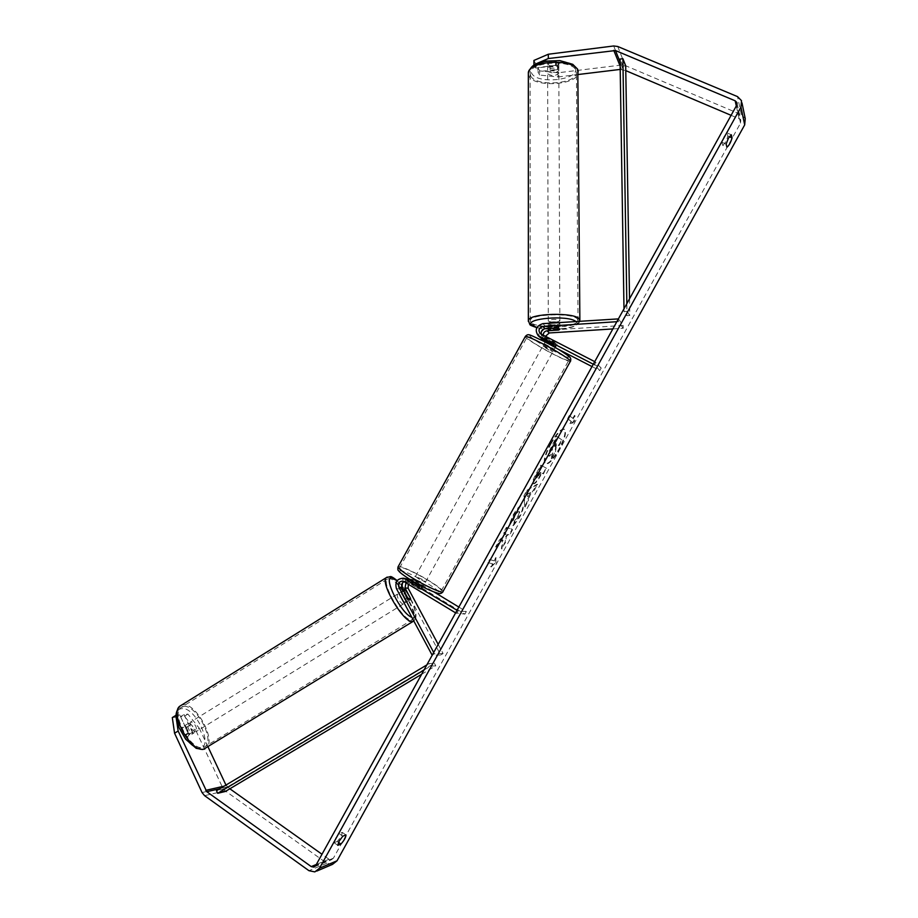 <?xml version="1.0" encoding="UTF-8"?>
<svg xmlns="http://www.w3.org/2000/svg" width="918" height="918" viewBox="0 0 918 918"><rect width="100%" height="100%" fill="white"/><g stroke="black" fill="none" stroke-linecap="round" stroke-linejoin="round"><path stroke-width="0.69" stroke-dasharray="4.59 3.44" d="M407.443 597.652L405.056 599.11L407.615 601.267L408.017 599.397L401.935 587.325M406.869 578.673C400.374 578.937 397.976 582.379 399.651 589L405.056 599.11M438.184 644.379L443.096 653.536L440.686 654.982L405.779 589.712C404.104 583.182 406.479 579.786 412.893 579.522L434.203 592.099M440.686 654.982L432.183 655.245M408.292 584.043L412.262 582.322L413.352 582.758L464.921 614.119L455.626 612.88M406.043 582.666L409.176 581.897L420.605 588.633L421.396 589.494L417.736 588.277L407.328 581.943L404.299 581.599M457.061 610.309L458.105 610.94L456.682 613.522M458.851 607.062L466.321 611.595L464.921 614.119M466.321 611.595L458.105 610.94M409.095 578.971L422.693 586.786M402.509 582.838L407.81 578.971M443.096 653.536L434.398 653.777L432.286 655.039M410.3 599.741L410.472 598.318M434.398 653.777L433.709 652.48M420.605 588.633L422.005 586.12M417.736 588.277L419.136 585.753M410.3 597.997L408.017 599.397M193.388 733.23L194.008 732.954C194.891 728.559 193.124 725.346 188.729 723.281L188.087 723.568C187.215 727.963 188.982 731.187 193.388 733.23M185.126 735.593L187.697 736.741L188.924 735.031L185.62 727.94L182.407 727.079L181.81 728.467L185.126 735.593L189.074 733.161L185.746 726.035L181.81 728.467M185.62 727.94L189.533 725.518L192.849 732.61L188.924 735.031M403.151 601.21L405.664 602.575C405.492 598.697 403.564 595.403 399.915 592.695L399.307 594.015M403.966 591.146L401.212 592.844L405.033 600.028L407.89 598.272L409.99 599.81M406.743 591.33L403.909 593.074L407.718 600.211L410.553 598.467M192.849 732.61L189.533 725.518M185.746 726.035L189.074 733.161M401.212 592.844L405.033 600.028M407.718 600.211L403.909 593.074M397.551 594.153L397.127 594.302C397.299 598.215 399.227 601.508 402.887 604.182L403.3 604.033C403.14 600.142 401.223 596.849 397.551 594.153M190.921 721.927L190.278 722.214C189.418 726.608 191.185 729.833 195.58 731.875L196.2 731.6C197.072 727.217 195.304 723.992 190.921 721.927M183.669 706.447L180.857 707.64C171 714.342 191.093 750.844 202.912 747.55L205.345 746.426C214.996 739.483 195.729 704.106 183.669 706.447M411.298 619.971L412.893 619.363C418.815 614.67 397.838 578.581 389.255 578.558L387.373 579.155C381.234 583.561 403.071 620.912 411.298 619.971M550.926 443.945C556.905 433.778 561.472 428.913 564.616 429.372C566.739 431.999 564.995 438.701 559.372 449.464C553.451 459.585 548.884 464.439 545.671 464.026C543.548 461.49 545.303 454.8 550.926 443.945M550.421 443.669C556.4 433.503 560.967 428.649 564.122 429.108C566.245 431.735 564.501 438.437 558.878 449.2C552.969 459.31 548.39 464.164 545.177 463.751C543.043 461.215 544.799 454.525 550.421 443.669M731.107 115.335L739.105 118.732L740.757 120.407L740.539 123.104L333.395 858.204L331.432 859.741L329.011 859.237L321.988 854.256M502.479 539.841L495.605 546.899L499.358 540.128L505.669 533.783L503.282 533.037L506.438 527.334L512.21 529.238L509.1 534.85L507.62 534.391L505.818 536.25L505.141 541.999L501.412 548.735L502.479 539.841L495.605 546.899M527.85 498.841L537.168 484.176L526.978 490.235L523.948 495.709L524.683 506.725L532.211 490.958M722.718 145.354C724.83 143.816 726.54 140.729 727.859 136.082L727.067 132.938L724.176 136.403L721.904 142.267L722.718 145.354L726.918 147.178M337.227 841.462L334.049 842.69L335.357 838.582L339.109 833.555L342.253 832.385C342.15 834.818 340.475 837.847 337.227 841.462L338.501 842.357M490.66 566.727L495.513 562.677L495.72 557.605L494.033 560.646L489.489 559.613L487.779 562.688L492.346 563.686L491.153 567.014L495.513 562.677M572.809 418.39L574.507 415.338L573.784 421.351L569.435 424.495L571.122 421.442L567.542 418.654L569.252 415.556L573.314 418.654L569.252 415.556M533.163 483.499L533.163 483.499C534.655 483.729 536.915 481.124 539.945 475.685L541.494 472.885L542.974 473.688L546.084 468.065L540.886 465.128L535.986 473.975C533.025 479.403 532.073 482.57 533.117 483.476L533.633 483.763C535.148 484.004 537.409 481.399 540.438 475.96L541.494 472.885M512.852 525.578L519.095 517.041C522.422 510.787 523.432 506.931 522.135 505.462L522.021 505.405C519.967 505.187 516.983 508.411 513.082 515.078L509.456 524.235L512.76 520.288L514.573 515.56C516.352 512.531 517.752 511.096 518.773 511.246L518.854 511.28C519.565 511.923 519.152 513.724 517.591 516.685L514.367 521.034L513.346 525.853L519.588 517.316C522.904 511.074 523.926 507.206 522.629 505.749L522.514 505.692C520.46 505.462 517.477 508.687 513.587 515.365L509.456 524.235M334.049 842.69L337.778 845.317M721.904 142.267L726.127 144.092M557.949 72.797L539.669 70.881L539.692 75.058L557.983 76.963L557.949 72.797L621.383 65.052L625.284 65.568L741.365 114.67L745.244 118.629M620.201 69.424L625.778 70.629M557.983 76.963L578.237 74.507M332.523 864.366L326.808 863.218L225.174 790.811L222.695 787.793L195.798 730.372L199.275 728.238L187.903 714.089L184.048 714.502L180.548 716.66L184.426 716.235L195.798 730.372M229.856 788.78L225.954 785.051M184.048 714.502L192.378 732.312L191.805 734.32L188.156 732.885L179.802 714.961L176.279 717.13L172.309 717.578M176.279 717.13L184.61 735.054L188.282 736.477L188.856 734.457L180.548 716.66M179.802 714.961L176.222 715.351M187.903 714.089L184.426 716.235M208.019 746.873L199.275 728.238M539.692 75.058L537.845 71.742L557.478 69.332L558.729 67.221L555.574 65.648L535.825 68.093L534.173 65.121M535.825 68.093L535.802 63.858L555.539 61.391L558.695 62.986L557.444 65.109L537.833 67.542L537.845 71.742M557.478 69.332L557.444 65.109M535.802 63.858L533.92 60.439M539.669 70.881L537.833 67.542M555.574 65.648L555.539 61.391M727.859 136.082L729.328 136.725M727.067 132.938L731.302 134.762M188.156 732.885L184.61 735.054M192.378 732.312L188.856 734.457M342.253 832.385L345.971 834.978M339.109 833.555L342.839 836.172M551.798 458.816L555.401 452.299L556.17 447.215L557.547 444.737L559.051 445.723L562.172 440.089L557.226 436.658L548.631 453.538L548.861 456.131C549.721 456.418 551.018 455.328 552.739 452.861L551.798 458.816L554.908 452.035L555.677 446.951L557.054 444.461L558.557 445.459L561.678 439.814L556.721 436.394L548.138 453.262L548.367 455.856C549.228 456.154 550.525 455.064 552.246 452.585L551.305 458.541M495.995 562.963L495.72 557.605M496.202 557.88L494.033 560.646M494.515 560.921L489.489 559.613M492.346 563.686L487.779 562.688M488.273 562.986L489.982 559.9M492.828 563.973L491.153 567.014M569.757 415.82L567.542 418.654M573.314 418.654L575.001 415.602L574.278 421.614L569.929 424.759L571.122 421.442M571.616 421.706L568.047 418.918M532.704 491.233L533.955 489.982M534.448 490.258L537.168 484.176M537.661 484.452L526.978 490.235M527.471 490.51L523.948 495.709M524.442 495.984L524.683 506.725M525.176 507L527.999 500.735M528.493 501.01L528.343 499.117M530.593 492.438L528.068 496.982L527.781 494.022L530.593 492.438L527.575 496.707L527.288 493.746L530.099 492.151M541.987 473.16L542.974 473.688M543.467 473.963L546.084 468.065M546.577 468.341L540.886 465.128M541.379 465.403L536.491 474.25C533.53 479.678 532.566 482.845 533.61 483.752M536.858 478.117L539.451 471.795L540.851 472.552L536.869 478.129L537.478 474.193L538.958 471.519L540.346 472.277L536.376 477.853M496.099 547.185L499.851 540.415L506.151 534.069L503.775 533.324L506.931 527.62L512.703 529.514L509.593 535.137L508.102 534.666L506.311 536.537L505.634 542.286L501.412 548.735M501.894 549.021L502.961 540.128M509.949 524.522L512.76 520.288M513.254 520.563L515.067 515.847C516.845 512.806 518.245 511.372 519.267 511.521L519.347 511.567C520.058 512.198 519.634 514 518.085 516.972L514.367 521.034M514.849 521.309L513.346 525.853M552.085 450.428L552.693 446.676L554.759 442.935L555.975 443.738L551.615 450.164L554.759 442.935M555.264 443.21L556.469 444.014L554.392 447.766L551.615 450.164M559.911 329.172L558.821 329.964M540.507 337.973C536.766 332.236 538.281 328.208 545.051 325.89L556.503 325.156L559.877 326.429L558.465 327.244L547.094 327.978L543.972 328.954M558.488 329.987L558.465 327.244M612.845 328.942L623.219 328.277L623.184 325.442L618.399 318.89M623.184 325.442L549.228 330.17C542.538 332.442 541.046 336.413 544.741 342.081L557.869 349.024M545.418 336.378L547.335 340.383L601.21 368.038L594.738 361.646M543.204 335.242L544.454 337.778L555.987 343.814L554.002 341.817L543.123 336.24L541.379 334.313M593.292 364.239L594.394 364.802L595.828 362.208M592.007 366.569L599.798 370.574L594.394 364.802M599.798 370.574L601.21 368.038M545.281 341.565L554.587 346.338L555.987 343.814M541.356 331.559L541.368 338.593M623.219 328.277L618.307 321.598L618.273 319.12M618.307 321.598L616.85 321.702M554.002 341.817L552.59 344.365M556.515 327.99L556.503 325.156M420.914 581.943L414.075 578.937L417.323 581.438L424.185 584.456L420.914 581.943M420.972 588.943L422.636 585.925L419.813 583.951L415.911 581.84L414.248 584.846L411.287 583.986L418.447 588.633L421.396 589.494L414.248 584.846M413.054 582.058L411.689 584.514M418.447 588.633L419.847 586.097M550.479 347.601L544.179 343.561L554.277 349.184L550.479 347.601M546.244 341.106L547.621 338.616L557.088 344.112L549.4 340.371L547.621 338.616M549.4 340.371L547.713 343.401L551.603 345.581L554.747 347.015L556.423 343.975M554.69 342.23L553.279 344.789M554.747 347.015L547.713 343.401M545.935 341.668L552.992 345.294M413.364 581.484L420.134 585.592M422.636 585.925L415.911 581.84M422.303 579.43L415.464 576.412L418.723 578.914L425.573 581.932L422.303 579.43M549.09 350.125L542.767 346.109L546.543 347.692L552.877 351.72L549.09 350.125M542.481 343.802C556.331 350.883 571.019 360.269 568.712 360.499C567.049 360.59 561.816 358.376 552.98 353.855C539.44 346.924 524.809 337.617 526.989 337.285C528.527 337.147 533.679 339.327 542.481 343.802M412.985 578.076C426.204 586.177 442.155 593.177 441.397 590.618C440.766 588.863 436.234 585.397 427.799 580.233C414.856 572.327 399.02 565.316 399.628 567.829C400.156 569.493 404.608 572.912 412.985 578.076M558.729 69.86L558.832 70.548C555.597 73.463 551.902 73.681 547.748 71.202L547.621 70.502C550.88 67.576 554.575 67.37 558.729 69.86M550.146 65.844L547.736 64.375L548.436 62.504L556.285 61.517L558.81 63.709L557.96 64.88L550.146 65.844L550.157 70.571L557.972 69.607L557.96 64.88M556.285 61.517L556.308 66.268L548.448 67.243L548.436 62.504M558.477 322.62L559.877 323.652C556.526 325.362 552.705 325.465 548.413 323.985L548.494 323.274M550.926 330.469L550.915 327.106L558.993 326.579L559.016 329.952M559.785 328.885L557.295 328.024L557.283 324.628L549.159 325.156L549.159 328.46M557.972 69.607L550.157 70.571M548.448 67.243L556.308 66.268M549.159 325.156L557.283 324.628M558.993 326.579L550.915 327.106M559.75 320.439L559.865 320.841C556.515 322.562 552.693 322.677 548.402 321.185L548.287 320.761C551.649 319.039 555.47 318.936 559.75 320.439M558.729 72.499L558.844 73.188C555.608 76.091 551.913 76.309 547.759 73.842L547.633 73.13C550.892 70.227 554.587 70.009 558.729 72.499M530.684 75.919L530.111 72.878C530.57 61.586 572.144 59.257 576.022 70.388L576.435 73.084C575.655 84.33 535.504 86.751 530.684 75.919M530.776 322.344L530.191 320.531C530.661 313.795 573.624 312.602 577.606 319.257L578.019 320.875C577.17 327.565 535.756 328.816 530.776 322.344M629.541 298.786L629.817 315.459L626.971 311.328L626.845 303.64M625.697 65.786L622.874 66.13L626.914 315.654L624.033 311.523L626.971 311.328M626.914 315.654L629.817 315.459M623.988 308.792L624.033 311.523M622.874 66.13L620.04 59.05M421.637 674.282L435.775 665.848L430.496 666.147L423.99 670.037M225.335 791.477L224.141 788.929L434.409 663.289L429.119 663.553L430.496 666.147M434.409 663.289L435.775 665.848M426.813 664.93L429.119 663.553M224.141 788.929L216.487 790.719M405.779 589.712L402.646 589.345M399.651 589L396.438 588.622M407.328 581.943L404.161 581.519M413.352 582.758L410.266 582.345M414.729 580.268L411.654 579.832M181.282 705.288L182.934 704.863C195.936 702.385 216.671 740.459 206.263 747.952L204.921 748.79M181.902 708.685C167.397 709.063 186.985 751.326 200.285 747.986C214.032 746.414 195.075 706.252 181.902 708.685M413.731 621.073L413.869 620.935C420.237 615.875 397.666 577.032 388.406 576.974L387.201 577.078M401.809 585.787C412.067 597.825 419.549 618.365 413.192 617.596L411.689 617.24M397.046 580.796L401.545 585.466M740.539 123.104L736.649 105.318M333.395 858.204L315.758 865.513M222.695 787.793L202.052 792.555M226.241 785.67L224.118 786.152M227.308 786.967L219.907 788.677M329.011 859.237L316.331 864.481M739.105 118.732L736.305 105.949M623.115 69.504L620.086 61.976M621.44 69.275L620.155 66.096M621.383 65.052L613.683 45.969M625.284 65.568L617.722 46.485M741.365 114.67L737.51 96.608M326.808 863.218L308.964 870.7M225.174 790.811L204.599 795.676M545.051 325.89L542.859 323.641M549.228 330.17L547.094 327.978M543.123 336.24L540.909 334.072M547.335 340.383L545.177 338.26M545.946 342.896L544.776 341.76M525.383 336.378C523.03 336.745 538.797 346.763 553.37 354.233C562.883 359.099 568.54 361.485 570.33 361.394L570.491 361.107M554.139 351.146C530.053 338.88 518.613 328.265 544.144 341.45C569.619 354.463 579.12 364.171 554.139 351.146M442.786 591.926L443.015 591.502C442.327 589.608 437.438 585.879 428.35 580.314C414.42 571.799 397.368 564.237 398.01 566.945M411.907 580.692C387.385 565.878 403.163 568.552 426.113 582.666C450.233 597.044 436.222 595.575 411.907 580.692M528.332 74.404L528.94 76.137C534.173 87.784 577.376 85.179 578.237 73.061L578.237 71.57M575.012 67.863C581.461 79.751 537.064 85.041 531.66 73.188C523.753 61.288 570.273 55.413 575.012 67.863M579.866 319.923L579.878 320.864C578.948 328.082 534.379 329.424 528.986 322.459L528.332 321.38M536.927 327.496C550.892 331.708 581.989 327.634 576.596 322.149L575.873 321.484M406.226 581.507L403.048 581.071M409.807 579.086L412.893 579.522M412.262 582.322L409.176 581.897M421.396 589.494L422.739 587.072L421.396 589.494M410.208 599.787L408.005 601.129M188.087 723.568L182.407 727.079M194.008 732.954L191.805 734.32M401.82 585.581C411.597 597.607 420.054 616.609 413.869 620.935L412.974 621.486M403.541 590.331L399.479 592.844M410.197 599.787L405.664 602.575M401.556 585.271L397.184 580.624M397.127 594.302L190.278 722.214M403.3 604.033L196.2 731.6M412.893 619.363L205.345 746.426M387.373 579.155L180.857 707.64M314.599 866.753L331.432 859.741M737.085 103.47L740.757 120.407M558.844 67.886L558.81 63.652M741.514 100.682L741.974 102.885M314.851 871.893L316.859 871.044M559.877 323.652L559.877 326.429M542.4 335.759L540.186 333.578M543.984 341.358L544.741 342.081M544.454 337.778L546.612 339.901M555.723 346.579L557.088 344.112L555.723 346.579M414.075 578.937L412.79 581.255M412.526 581.737L411.287 583.986M422.854 586.866L424.185 584.456M544.179 343.561L545.085 341.921M545.694 340.83L546.979 338.49M554.277 349.184L555.218 347.474M415.464 576.412L542.767 346.109M425.573 581.932L552.877 351.72M441.397 590.618L568.712 360.499M399.628 567.829L526.989 337.285M579.82 321.22C578.007 325.81 571.363 328.426 559.9 329.092C551.718 329.711 544.03 329.241 536.835 327.657M558.832 70.548L558.81 63.709M547.621 70.502L547.61 63.652M548.298 328.518L548.287 323.572M559.865 320.841L558.844 73.188M548.287 320.761L547.633 73.13M530.191 320.531L530.111 72.878M578.019 320.875L576.435 73.084"/><path stroke-width="1.38" d="M404.299 581.599C401.786 582.85 401.028 584.823 402.038 587.531L407.443 597.652L410.3 599.741M432.183 655.245L396.438 588.622C394.751 581.955 397.173 578.489 403.702 578.225L457.061 610.309M422.693 586.786L419.136 585.753L408.728 579.419L403.702 578.225M438.184 644.379L408.131 588.266L408.292 584.043M433.709 652.48L398.837 587.141C397.85 583.263 399.25 581.243 403.048 581.071L455.626 612.88M434.203 592.099L458.851 607.062M401.935 587.325L402.509 582.838M407.81 578.971L409.095 578.971M410.472 598.318L405.01 587.887L406.043 582.666M399.307 594.015L403.151 601.21M409.99 599.81L410.553 598.467L406.743 591.33L404.631 589.781L403.966 591.146M407.764 598.043L404.046 591.089M548.333 58.545L533.943 64.696L533.92 60.439L548.31 54.242L548.333 58.545L615.473 50.547L735.18 100.808L736.89 102.529L736.649 105.318L315.758 865.513L313.738 867.108L311.236 866.592L206.791 791.706L178.149 731.015L174.569 733.218L172.309 717.578L175.843 715.386L178.149 731.015M337.778 845.317L339.086 841.209L342.839 836.172L345.971 834.978C345.845 837.411 344.17 840.44 340.934 844.067L337.778 845.317M728.41 138.228L726.127 144.092L726.918 147.178C729.007 145.629 730.728 142.531 732.059 137.895L731.302 134.762L728.41 138.228M741.974 102.885L745.244 118.629L744.693 124.871L337.044 860.786L332.523 864.366L316.859 871.044M548.31 54.242L613.683 45.969L617.722 46.485L737.51 96.608L741.514 100.682L740.952 107.131L319.51 868.198L314.851 871.893L308.964 870.7L204.599 795.676L202.052 792.555L174.569 733.218M625.778 70.629L731.107 115.335M578.237 74.507L620.201 69.424M321.988 854.256L229.856 788.78M225.954 785.051L208.019 746.873M729.328 136.725L732.059 137.895M338.501 842.357L340.934 844.067M541.379 334.313C540.771 331.295 541.999 329.424 545.074 328.724L556.515 327.99L559.911 329.172M618.399 318.89L542.859 323.641C536.043 325.97 534.517 330.032 538.281 335.804L593.292 364.239M554.587 346.338L552.59 344.365L541.723 338.788L538.281 335.804M612.845 328.942L549.251 332.959L545.418 336.378M616.85 321.702L542.871 326.498C538.9 327.841 538.005 330.205 540.186 333.578L594.738 361.646M541.368 338.593L545.281 341.565M557.869 349.024L592.007 366.569M543.972 328.954L541.356 331.559M558.488 330.067L547.105 330.79C544.604 331.226 543.295 332.706 543.204 335.242M413.8 581.851L420.134 585.592L419.847 586.097M546.244 341.106L545.935 341.668L552.992 345.294L553.279 344.789M548.494 323.274C550.961 322.092 554.288 321.874 558.477 322.62M559.785 328.885L559.016 329.952L550.926 330.469L548.425 329.608L549.159 328.46M556.996 328.036L549.159 328.541M629.541 298.786L625.697 65.786L622.886 58.695L626.845 303.64M622.886 58.695L620.04 59.05L623.988 308.792M423.99 670.037L217.692 793.29L225.335 791.477L421.637 674.282M217.692 793.29L216.487 790.719L426.813 664.93M408.728 579.419L405.572 578.983M402.038 587.531L398.837 587.141M408.131 588.266L405.01 587.887M412.974 621.486L203.67 749.157C190.944 752.749 169.245 713.366 179.882 706.149L181.282 705.288M387.201 577.078L386.363 577.617C379.742 582.345 403.312 622.645 412.159 621.589L413.731 621.073M411.689 617.24C401.074 613.752 382.186 575.689 392.078 577.996L397.046 580.796M744.693 124.871L740.952 107.131M337.044 860.786L319.51 868.198M224.118 786.152L205.701 790.364M219.907 788.677L206.791 791.706M316.331 864.481L311.236 866.592M736.305 105.949L735.18 100.808M620.086 61.976L615.473 50.547M620.155 66.096L613.752 50.329M541.723 338.788L539.497 336.631M545.074 328.724L542.871 326.498M544.776 341.76L543.777 340.796M549.251 332.959L547.105 330.79M525.383 336.378L398.01 566.945C398.573 568.747 403.369 572.43 412.389 577.984C426.652 586.728 443.842 594.267 443.015 591.502L570.33 361.394C572.832 361.153 556.996 351.032 542.056 343.401C532.578 338.581 527.024 336.24 525.383 336.378C528.653 333.142 528.699 334.496 544.076 341.404C555.723 347.497 563.973 352.489 568.839 356.356C570.64 357.481 571.191 359.064 570.491 361.107M579.866 319.923L577.801 70.17C573.658 58.167 528.802 60.668 528.332 72.843L528.332 74.404M528.332 321.38L528.343 320.497C528.825 313.245 575.196 311.959 579.442 319.131L579.82 321.22M575.873 321.484C568.047 314.771 523.96 318.466 531.786 325.075L536.927 327.496M397.184 580.624C393.26 577.537 390.965 576.206 390.265 576.63L386.363 577.617L179.882 706.149C173.261 714.801 176.795 718.817 178.769 727.205L185.666 739.242L196.211 748.331L202.637 749.49M404.207 589.918L403.541 590.331M204.921 748.79L203.119 749.398M313.738 867.108L314.599 866.753M736.89 102.529L737.085 103.47M542.572 339.981L543.984 341.358M555.677 346.648L555.218 347.474M398.01 566.945C397.655 569.091 397.804 570.319 398.458 570.617C399.238 571.398 398.458 572.178 411.803 580.646C422.2 586.912 430.875 591.112 437.806 593.235C439.951 593.957 441.604 593.51 442.786 591.926M545.085 341.921L545.694 340.83M578.237 71.57L577.674 69.412M536.835 327.657C531.924 326.016 529.583 324.938 529.824 324.41L528.343 320.497L528.332 72.843C532.245 62.814 537.569 63.801 545.843 61.104L559.865 60.611L572.729 64.306L577.468 68.976M548.31 329.195L548.298 328.518"/></g></svg>
